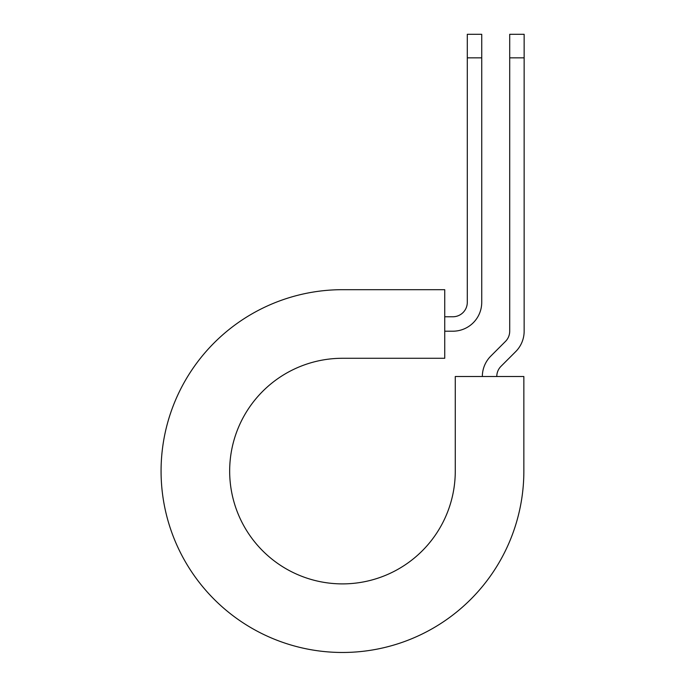 <?xml version="1.0" encoding="UTF-8"?>
<svg xmlns="http://www.w3.org/2000/svg" width="686" height="686" viewBox="0 0 686 686"><rect width="100%" height="100%" fill="white"/><g stroke="black" fill="none" stroke-linecap="round" stroke-linejoin="round"><path stroke-width="1.03" d="M467.295 57.847L467.295 34.3L481.735 34.3L481.735 57.847L467.295 57.847L467.295 302.329A14.44 14.44 0 0 1 452.854 316.769L444.734 316.769M481.735 57.847L481.735 302.329A28.881 28.881 0 0 1 452.854 331.201L444.734 331.201M496.784 376.511A14.44 14.44 0 0 1 501.012 366.298L515.692 351.626A28.881 28.881 0 0 0 524.147 331.201L524.147 34.3L509.707 34.3L509.707 331.201A14.44 14.44 0 0 1 505.479 341.414L490.807 356.094A28.881 28.881 0 0 0 482.344 376.511M524.147 57.847L509.707 57.847M342.468 289.689L444.734 289.689L444.734 358.281L342.468 358.281A112.804 112.804 0 0 0 229.664 471.085A112.804 112.804 0 0 0 342.468 583.889A112.804 112.804 0 0 0 455.272 471.085L455.272 376.511L523.855 376.511L523.855 471.085A181.387 181.387 0 0 1 342.468 652.472A181.387 181.387 0 0 1 161.073 471.085A181.387 181.387 0 0 1 342.468 289.689"/></g></svg>
